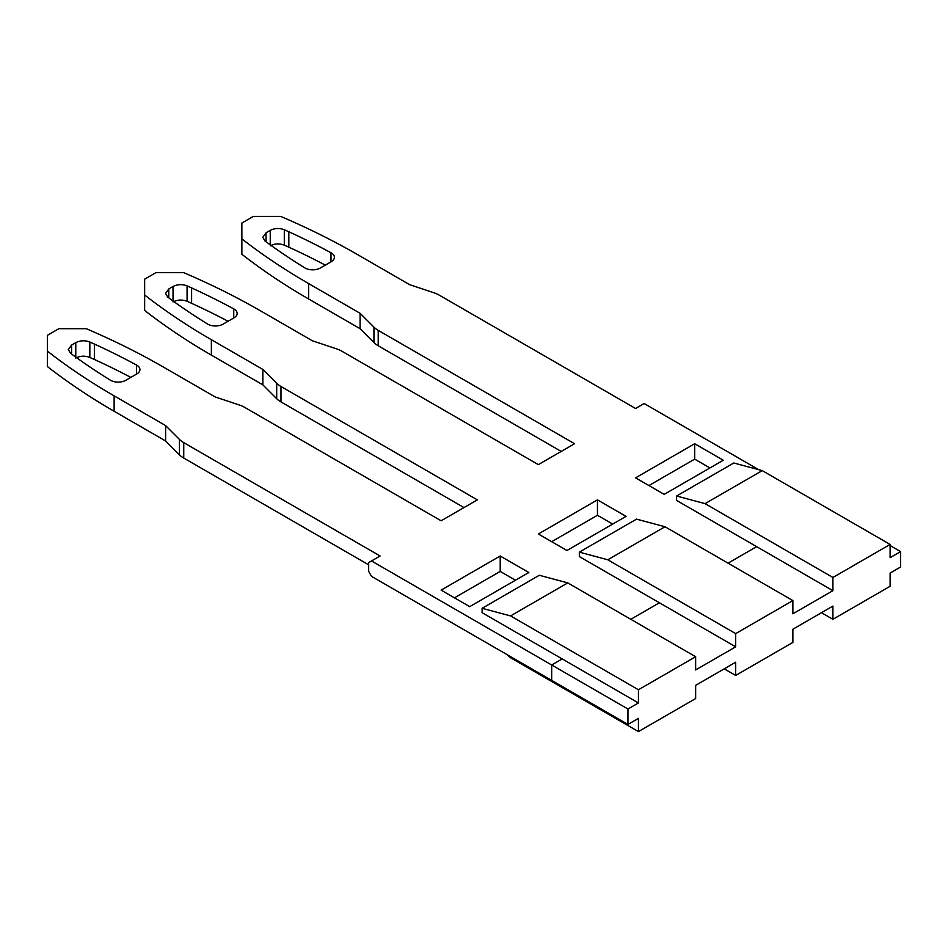 <?xml version="1.0" encoding="UTF-8"?>
<svg xmlns="http://www.w3.org/2000/svg" width="948" height="948" viewBox="0 0 948 948"><rect width="100%" height="100%" fill="white"/><g stroke="black" fill="none" stroke-linecap="round" stroke-linejoin="round"><path stroke-width="1.42" d="M724.236 668.838L735.684 675.438L735.684 662.225L695.642 685.345L695.642 698.558L638.442 731.583L638.442 718.371L627.955 724.426L627.955 709.009L551.689 664.986L551.689 680.391L551.689 664.986L562.176 658.931L551.689 664.986L371.521 560.955L380.101 556.002L183.746 442.645A26.959 15.571 180 0 1 179.456 439.422L165.604 425.569L114.127 395.849A690.263 398.516 180 0 1 47.4 351.139L47.4 335.308L58.835 328.695L86.268 328.695A690.263 398.516 180 0 1 163.708 367.231L215.184 396.951L239.169 404.938A26.959 15.571 180 0 1 244.762 407.415L441.116 520.784L477.342 499.869L280.987 386.5A26.959 15.571 180 0 1 276.697 383.276L262.845 369.424L211.368 339.704A690.263 398.516 180 0 1 144.641 295.006L144.641 279.162L156.076 272.562L183.509 272.562A690.263 398.516 180 0 1 260.937 311.086L312.413 340.806L336.41 348.805A26.959 15.571 180 0 1 341.991 351.281L538.346 464.639L574.571 443.723L378.216 330.366A26.959 15.571 180 0 1 373.939 327.143L360.086 313.29L308.598 283.571A690.263 398.516 180 0 1 241.87 238.86L241.87 223.029L253.317 216.417L280.738 216.417A690.263 398.516 180 0 1 358.178 254.953L409.654 284.673L433.639 292.671A26.959 15.571 180 0 1 439.232 295.136L635.587 408.505L644.166 403.552L758.673 469.663M630.823 619.305L659.417 602.786L630.823 619.305M728.052 563.159L756.658 546.652L728.052 563.159M723.288 460.242L664.181 494.358L635.587 477.851L694.683 443.723L723.288 460.242M528.818 572.521L469.71 606.637L441.116 590.13L500.212 556.002L528.818 572.521M207.553 324.003A10.784 6.221 0 0 0 207.802 324.157A10.784 6.221 0 0 0 223.053 324.157L234.002 317.841A10.784 6.221 0 0 0 237.154 313.433A10.784 6.221 0 0 0 234.002 309.024A10.784 6.221 0 0 0 233.741 308.882A674.087 389.178 0 0 0 191.603 287.908L187.076 285.881C182.241 284.044 177.549 284.258 173.022 286.509L168.791 288.95L165.556 293.418L167.701 297.068L171.221 299.675A674.087 389.178 0 0 0 207.553 324.003M94.362 359.458L94.362 344.041A674.087 389.178 0 0 1 136.512 365.027A10.784 6.221 0 0 1 136.761 365.17A10.784 6.221 0 0 1 139.925 369.566A10.784 6.221 0 0 1 136.761 373.974L125.823 380.29A10.784 6.221 0 0 1 110.561 380.29A10.784 6.221 0 0 1 110.323 380.148A674.087 389.178 0 0 1 73.98 355.808L70.46 353.201L68.315 349.551L71.55 345.084L75.781 342.643C80.319 340.403 85 340.19 89.835 342.015L89.835 357.42L94.362 359.458A674.087 389.178 180 0 1 130.824 377.399M94.362 344.041L89.835 342.015M284.305 229.736C279.47 227.911 274.79 228.124 270.251 230.364L266.033 232.805L262.786 237.273L264.93 240.922L268.45 243.529A674.087 389.178 0 0 0 304.794 267.869A10.784 6.221 0 0 0 305.043 268.011A10.784 6.221 0 0 0 320.294 268.011L331.231 261.695A10.784 6.221 0 0 0 334.395 257.287A10.784 6.221 0 0 0 331.231 252.891A10.784 6.221 0 0 0 330.982 252.749A674.087 389.178 0 0 0 288.832 231.762L284.305 229.736L284.305 245.153L288.832 247.179A674.087 389.178 180 0 1 325.306 265.12M566.951 550.504L626.047 516.376L597.453 499.869L538.346 533.997L566.951 550.504M371.521 560.955L368.665 562.614L368.665 571.419L371.521 576.372L627.955 724.426M709.945 467.945L694.683 459.14L648.93 485.554M515.463 580.223L500.212 571.419L454.459 597.832M551.689 541.699L597.453 515.274L612.704 524.09M360.086 313.29L360.086 328.695L308.598 298.976A690.263 398.516 0 0 1 241.87 254.277L241.87 238.86M360.086 328.695L373.939 342.548A26.959 15.571 0 0 0 378.216 345.771L561.228 451.438M270.251 245.781C274.79 243.529 279.47 243.328 284.305 245.153M463.987 507.571L280.987 401.916A26.959 15.571 0 0 1 276.697 398.693L276.697 383.276M144.641 295.006L144.641 310.411A690.263 398.516 0 0 0 211.368 355.121L262.845 384.841L276.697 398.693M173.022 301.914C177.549 299.675 182.241 299.461 187.076 301.286L191.603 303.313A674.087 389.178 180 0 1 228.065 321.265M262.845 369.424L262.845 384.841M165.604 425.569L165.604 440.974L114.127 411.254A690.263 398.516 0 0 1 47.4 366.544L47.4 351.139M165.604 440.974L179.456 454.827A26.959 15.571 0 0 0 183.746 458.05L368.665 564.818M75.781 358.06C80.319 355.808 85 355.595 89.835 357.42M694.683 443.723L694.683 459.14M500.212 556.002L500.212 571.419M597.453 515.274L597.453 499.869M890.113 545.55L900.6 551.606L900.6 567.011L890.113 573.066L890.113 586.279L832.913 619.305L832.913 606.092L792.872 629.211L792.872 642.412L735.684 675.438M627.955 709.009L638.442 702.954L638.442 689.753L695.642 656.727L695.642 669.94L735.684 646.82L735.684 633.608L792.872 600.582L664.998 526.756L636.535 519.137L579.335 552.151L607.798 559.782L735.684 633.608M900.6 551.606L890.113 557.661L890.113 544.448L832.913 577.474L832.913 590.675L792.872 613.794L792.872 600.582M638.442 731.583L510.569 657.746L507.002 654.594M482.105 608.296L510.569 615.916L567.757 582.902L539.305 575.27L482.105 608.296L482.105 612.692L638.442 702.954M510.569 615.916L638.442 689.753M567.757 582.902L695.642 656.727M579.335 552.151L579.335 556.559L735.684 646.82M832.913 590.675L676.576 500.414L676.576 496.017L705.039 503.637L762.239 470.623L733.776 462.991L676.576 496.017M832.913 577.474L705.039 503.637M890.113 544.448L762.239 470.623M664.998 526.756L607.798 559.782M821.478 612.692L832.913 619.305M308.598 283.571L308.598 298.976M373.939 342.548L373.939 327.143M378.216 330.366L378.216 345.771M266.033 232.805L266.033 241.74M270.251 244.845L270.251 230.364M330.982 252.749L330.982 261.838M288.832 247.179L288.832 231.762M280.987 386.5L280.987 401.916M211.368 339.704L211.368 355.121M233.741 308.882L233.741 317.983M191.603 303.313L191.603 287.908M187.076 285.881L187.076 301.286M173.022 300.978L173.022 286.509M168.791 288.95L168.791 297.873M114.127 395.849L114.127 411.254M179.456 454.827L179.456 439.422M183.746 442.645L183.746 458.05M136.512 365.027L136.512 374.116M75.781 357.123L75.781 342.643M71.55 345.084L71.55 354.019"/></g></svg>
